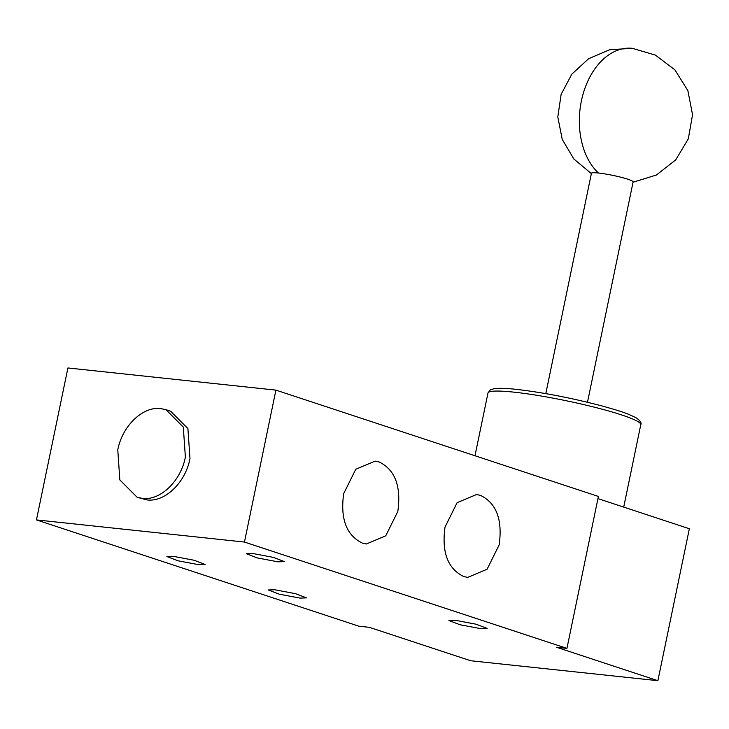 <?xml version="1.0" encoding="UTF-8"?>
<svg xmlns="http://www.w3.org/2000/svg" width="729" height="729" viewBox="0 0 729 729"><rect width="100%" height="100%" fill="white"/><g stroke="black" fill="none" stroke-linecap="round" stroke-linejoin="round"><path stroke-width="1.09" d="M587.483 402.253L633.118 181.886A21.278 2.26 -168.3 0 0 621.044 177.275A21.278 2.26 -168.3 0 0 598.454 173.019A21.278 2.26 -168.3 0 0 591.438 173.256L545.802 393.614M252.671 553.475L246.238 553.694L257.31 557.931L278.013 561.831L284.438 561.603L273.375 557.375L252.671 553.475M455.379 620.306L448.946 620.525L460.017 624.753L480.712 628.653L487.145 628.434L476.083 624.206L455.379 620.306M173.347 556.336L166.914 556.555L177.985 560.783L198.689 564.683L205.113 564.465L194.051 560.236L173.347 556.336M274.696 589.752L268.272 589.971L279.335 594.199L300.038 598.099L306.472 597.88L295.4 593.652L274.696 589.752M463.699 576.53L467.69 577.395L487.081 569.249L499.165 544.882C502.664 519.704 496.449 503.21 480.502 495.383L476.52 494.526L457.129 502.664L445.036 527.031C441.537 552.208 447.761 568.702 463.699 576.53M362.349 543.114L366.341 543.98L385.723 535.833L397.815 511.466C401.315 486.298 395.091 469.795 379.153 461.967L375.162 461.111L355.779 469.248L343.687 493.624C340.188 518.793 346.403 535.296 362.349 543.114M142.283 498.381C160.216 500.923 180.874 481.131 185.376 457.092L183.307 427.057L166.012 409.707L160.872 408.604C142.939 406.062 122.281 425.854 117.779 449.893L119.848 479.928L137.143 497.278L142.283 498.381M137.143 497.278L146.884 499.903C164.818 502.445 185.476 482.653 189.987 458.614L187.909 428.579L170.613 411.229L166.012 409.707M244.452 542.057L36.45 519.905L67.915 367.963L275.917 390.124L598.4 496.44L566.934 648.382L244.452 542.057L275.917 390.124M597.953 498.609L689.352 528.744L657.886 680.686L556.537 647.27L566.934 648.382M36.45 519.905L358.932 626.22L369.339 627.332L470.688 660.747L657.886 680.686M598.454 173.019A67.387 45.526 -83.9 0 1 582.772 95.162A67.387 45.526 -83.9 0 1 632.307 48.314L655.371 55.085L674.908 69.856L687.875 90.651L692.55 114.708L688.313 138.856L675.719 159.879L656.437 175.006L633.045 182.241M487.983 393.013L490.307 389.897L494.289 388.657C498.918 388.038 506.281 388.265 516.387 389.359C543.925 392.585 573.076 398.28 603.831 406.436C617.253 410.381 625.045 412.122 636.599 418.082C640.381 420.952 641.775 423.139 640.791 424.661A78.021 8.292 -168.3 0 0 596.513 407.73A78.021 8.292 -168.3 0 0 513.708 392.129A78.021 8.292 -168.3 0 0 487.983 393.013L474.989 455.753M640.791 424.661L623.714 507.102M632.307 48.314L609.626 49.754L588.622 58.712L571.818 74.167L561.139 94.351L557.803 116.941L562.214 139.339L573.851 158.986L591.365 173.611"/></g></svg>
